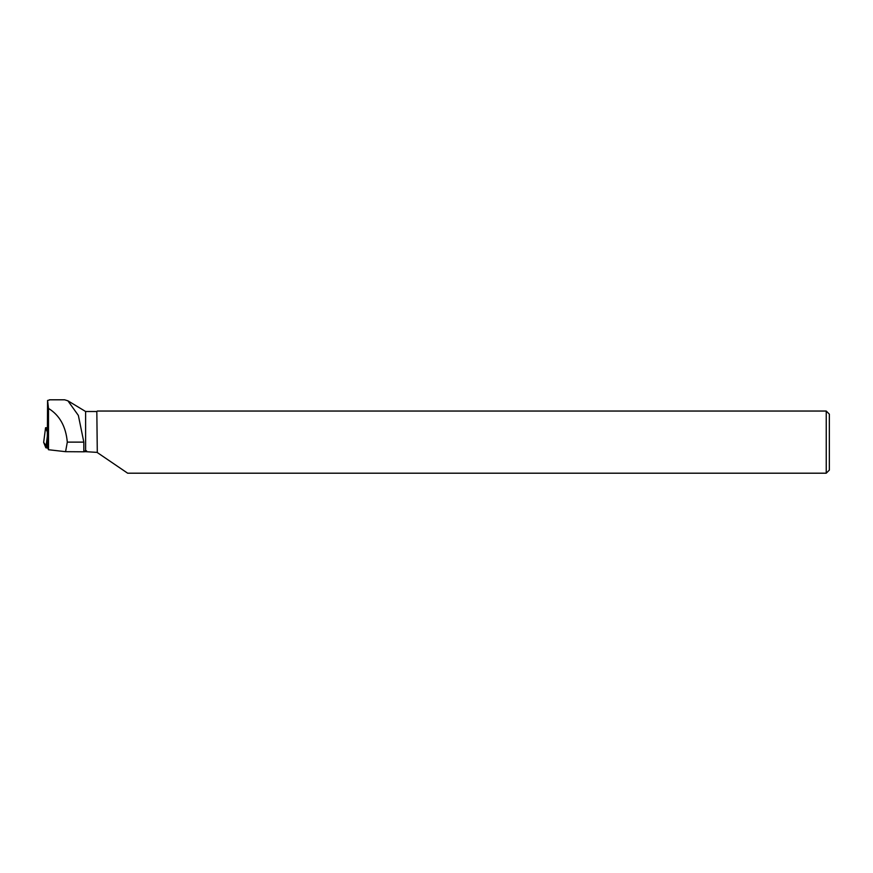 <?xml version="1.0" encoding="UTF-8"?>
<svg xmlns="http://www.w3.org/2000/svg" width="873" height="873" viewBox="0 0 873 873"><rect width="100%" height="100%" fill="white"/><g stroke="black" fill="none" stroke-linecap="round" stroke-linejoin="round"><path stroke-width="1.31" d="M47.404 427.748L45.571 427.737L47.371 432.124M47.819 448.089L45.843 447.762L43.661 442.404L47.819 448.089M86.569 450.828L83.83 451.123M64.711 399.823L67.898 400.805L78.352 415.417L83.83 442.12L83.83 451.799L85.619 451.668L85.619 411.51L67.898 400.805M83.83 451.799L65.573 451.679L48.495 449.726L48.495 408.422L47.579 400.467L49.488 399.998M48.495 408.422C59.604 415.232 65.879 426.461 67.308 442.12L83.83 442.12M96.827 411.51L97.296 452.552L96.827 411.51L85.619 411.51M96.827 452.367L85.619 451.668M47.579 400.467L47.273 446.78L48.495 449.726M65.573 451.679L67.308 442.12M97.296 411.041L826.24 411.041L826.24 473.199L127.589 473.199M97.296 452.552L127.589 473.155M826.24 411.041L829.35 414.151L829.35 470.089L826.24 473.199M47.295 443.91L47 448.024M45.571 427.748L43.65 442.447L45.571 427.737M45.843 447.762L47.349 436.238M64.711 399.801L49.401 399.801"/></g></svg>
